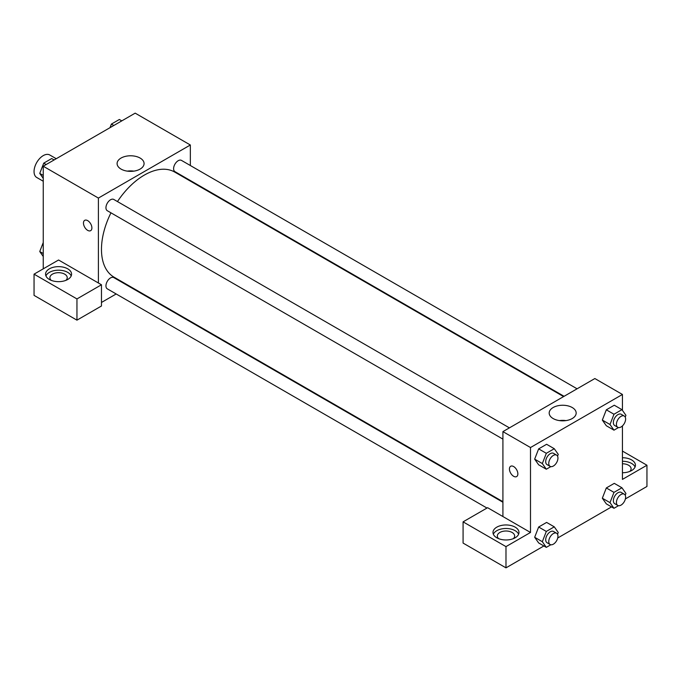 <?xml version="1.0" encoding="UTF-8"?>
<svg xmlns="http://www.w3.org/2000/svg" width="681" height="681" viewBox="0 0 681 681"><rect width="100%" height="100%" fill="white"/><g stroke="black" fill="none" stroke-linecap="round" stroke-linejoin="round"><path stroke-width="1.02" d="M56.242 158.716L49.747 154.97A12.999 7.508 120 0 0 39.728 158.452A12.999 7.508 120 0 0 34.05 171.535A12.999 7.508 120 0 0 36.74 177.486L43.243 181.24M43.243 268.842L43.243 166.224L135.179 113.148L190.339 144.993L190.339 165.517M190.339 180.525L190.339 181.095M140.124 158.06A13.492 7.789 180 0 1 144.074 163.576A13.492 7.789 180 0 1 130.582 171.365A13.492 7.789 180 0 1 117.089 163.576A13.492 7.789 180 0 1 125.415 156.375A13.492 7.789 180 0 1 140.124 158.06M98.404 282.998L58.566 259.997L34.05 274.154L76.953 298.925L101.469 284.769L98.404 282.998L98.404 198.069L43.243 166.224M98.404 198.069L190.339 144.993M133.851 171.127A13.492 7.789 0 0 0 127.313 171.127M84.699 220.338A5.959 3.439 -120 0 0 83.789 225.113A5.959 3.439 -120 0 0 87.679 230.365A5.959 3.439 60 0 1 83.789 225.113A5.959 3.439 60 0 1 84.699 220.338A5.959 3.439 60 0 1 90.658 223.777A5.959 3.439 60 0 1 90.658 230.655A5.959 3.439 60 0 1 87.679 230.365A5.959 3.439 -120 0 0 90.658 230.655M49.372 268.842A12.999 7.508 180 0 1 63.537 267.216A12.999 7.508 180 0 1 71.565 274.154A12.999 7.508 180 0 1 58.566 281.662A12.999 7.508 180 0 1 45.567 274.154A12.999 7.508 180 0 1 49.372 268.842M71.199 275.924A12.999 7.508 0 0 0 62.082 270.468A12.999 7.508 0 0 0 49.372 272.383A12.999 7.508 0 0 0 45.933 275.924M51.22 280.342A8.666 5.005 180 0 1 49.9 277.695A8.666 5.005 180 0 1 55.246 273.064A8.666 5.005 180 0 1 64.695 274.154A8.666 5.005 180 0 1 67.232 277.695A8.666 5.005 180 0 1 65.912 280.342M34.05 274.154L34.05 295.384L76.953 320.155L101.469 305.999L101.469 284.769M76.953 298.925L76.953 320.155M129.662 286.182L129.177 286.463M116.179 293.971L101.469 302.458M502.918 502.246L113.787 277.584A6.504 3.754 120 0 0 108.781 279.321A6.504 3.754 120 0 0 105.947 285.867A6.504 3.754 120 0 0 107.292 288.838L486.983 508.052M577.079 388.8L181.452 160.384A6.504 3.754 120 0 0 176.447 162.129A6.504 3.754 120 0 0 173.604 168.667A6.504 3.754 120 0 0 174.957 171.646L564.081 396.308M509.422 427.864L113.787 199.448A6.504 3.754 120 0 0 108.781 201.193A6.504 3.754 120 0 0 105.947 207.731A6.504 3.754 120 0 0 107.292 210.71L502.918 439.126M110.96 212.83A60.677 35.029 120 0 0 101.469 249.382A60.677 35.029 120 0 0 114.033 277.158L502.918 501.676M563.596 396.589L174.711 172.063A60.677 35.029 120 0 0 117.464 201.567M502.918 516.547L487.596 507.694L463.08 521.85L505.983 546.622L530.499 532.465L502.918 516.547L502.918 431.618L594.853 378.542L622.434 394.461L622.434 410.345M463.08 521.85L463.08 543.08L505.983 567.852L543.898 545.966M557.739 537.973L611.555 506.902M625.396 498.909L646.95 486.464L646.95 465.234L622.434 479.39L622.434 425.914M622.434 463.77A8.666 5.005 180 0 1 628.563 465.234A8.666 5.005 180 0 1 631.1 468.775A8.666 5.005 180 0 1 629.78 471.431M635.067 467.004A12.999 7.508 0 0 0 622.434 461.267M622.434 457.726A12.999 7.508 180 0 1 635.433 465.234A12.999 7.508 180 0 1 622.434 472.742M498.637 538.662A8.666 5.005 180 0 1 497.317 536.007A8.666 5.005 180 0 1 505.983 531.001A8.666 5.005 180 0 1 514.649 536.007A8.666 5.005 180 0 1 513.329 538.662M518.616 534.236A12.999 7.508 0 0 0 509.499 528.779A12.999 7.508 0 0 0 496.789 530.695A12.999 7.508 0 0 0 493.35 534.236M496.789 527.162A12.999 7.508 180 0 1 510.954 525.528A12.999 7.508 180 0 1 518.982 532.465A12.999 7.508 180 0 1 505.983 539.973A12.999 7.508 180 0 1 492.984 532.465A12.999 7.508 180 0 1 496.789 527.162M505.983 546.622L505.983 567.852M622.434 451.077L646.95 465.234M618.484 505.694L613.981 508.298L609.997 502.629L613.981 492.372L606.32 487.954L614.279 483.357L606.32 487.954L602.336 498.211L606.32 503.872L602.327 498.22M618.484 427.566L613.981 430.162L606.32 425.744L602.327 420.092L606.32 409.817L614.279 405.221L606.32 409.817L613.981 414.244L621.94 409.647L625.924 415.308L625.226 417.095M550.818 466.63L546.315 469.226L538.654 464.808L534.662 459.156L538.654 448.881L546.613 444.284L538.654 448.881L546.315 453.308L554.274 448.711L558.258 454.372L557.56 456.159M546.315 531.435L538.654 527.017L546.613 522.421L538.654 527.017L534.67 537.275L538.654 542.936L534.67 537.275L542.331 541.701L546.315 531.435L554.274 526.839L558.258 532.508L557.56 534.296M530.499 532.465L530.499 447.536L622.434 394.461M572.219 407.527A13.492 7.789 180 0 1 576.169 413.044A13.492 7.789 180 0 1 562.676 420.832A13.492 7.789 180 0 1 549.184 413.044A13.492 7.789 180 0 1 557.509 405.842A13.492 7.789 180 0 1 572.219 407.527M530.499 447.536L502.918 431.618M565.945 420.594A13.492 7.789 0 0 0 559.407 420.594M510.665 466.264A5.959 3.439 -120 0 0 509.754 471.039A5.959 3.439 -120 0 0 513.644 476.291A5.959 3.439 60 0 1 509.754 471.039A5.959 3.439 60 0 1 510.665 466.264A5.959 3.439 60 0 1 516.624 469.703A5.959 3.439 60 0 1 516.624 476.589A5.959 3.439 60 0 1 513.644 476.291A5.959 3.439 -120 0 0 516.624 476.589M546.315 469.226L542.331 463.565L546.315 453.308M556.607 455.112L553.542 453.342A6.504 3.754 120 0 0 548.537 455.078A6.504 3.754 120 0 0 545.702 461.624A6.504 3.754 120 0 0 547.047 464.604L550.112 466.366A6.504 3.754 120 0 0 556.607 462.612A6.504 3.754 120 0 0 556.607 455.112A6.504 3.754 120 0 0 551.601 456.849A6.504 3.754 120 0 0 548.767 463.395A6.504 3.754 120 0 0 550.112 466.366M538.654 464.808L534.67 459.147L542.331 463.565M554.274 448.711L546.613 444.284M613.981 430.162L609.997 424.501L613.981 414.244M624.273 416.04L621.208 414.278A6.504 3.754 120 0 0 616.203 416.014A6.504 3.754 120 0 0 613.36 422.56A6.504 3.754 120 0 0 614.713 425.531L617.778 427.302A6.504 3.754 120 0 0 624.273 423.548A6.504 3.754 120 0 0 624.273 416.04A6.504 3.754 120 0 0 619.267 417.785A6.504 3.754 120 0 0 616.424 424.331A6.504 3.754 120 0 0 617.778 427.302M606.32 425.744L602.336 420.075L609.997 424.501M621.94 409.647L614.279 405.221M550.818 544.766L546.315 547.362L542.331 541.701M556.607 533.24L553.542 531.469A6.504 3.754 120 0 0 548.537 533.214A6.504 3.754 120 0 0 545.702 539.752A6.504 3.754 120 0 0 547.047 542.731L550.112 544.502A6.504 3.754 120 0 0 556.607 540.748A6.504 3.754 120 0 0 556.607 533.24A6.504 3.754 120 0 0 551.601 534.985A6.504 3.754 120 0 0 548.767 541.523A6.504 3.754 120 0 0 550.112 544.502M546.315 547.362L538.654 542.936M554.274 526.839L546.613 522.421M613.981 492.372L621.94 487.775L625.924 493.444L625.226 495.232M624.273 494.176L621.208 492.406A6.504 3.754 120 0 0 616.203 494.151A6.504 3.754 120 0 0 613.36 500.688A6.504 3.754 120 0 0 614.713 503.668L617.778 505.438A6.504 3.754 120 0 0 624.273 501.684A6.504 3.754 120 0 0 624.273 494.176A6.504 3.754 120 0 0 619.267 495.921A6.504 3.754 120 0 0 616.424 502.459A6.504 3.754 120 0 0 617.778 505.438M613.981 508.298L606.32 503.872M609.997 502.629L602.336 498.211M621.94 487.775L614.279 483.357M43.243 178.371L39.753 173.408L43.737 163.142L51.696 158.545L54.122 159.95M43.243 175.417L39.753 173.408M46.155 164.547L43.737 163.142M110.007 127.679L111.403 124.078L119.362 119.481L121.78 120.877M113.821 125.474L111.403 124.078M43.243 256.499L39.753 251.536L43.243 242.547M43.243 253.553L39.753 251.536"/></g></svg>
